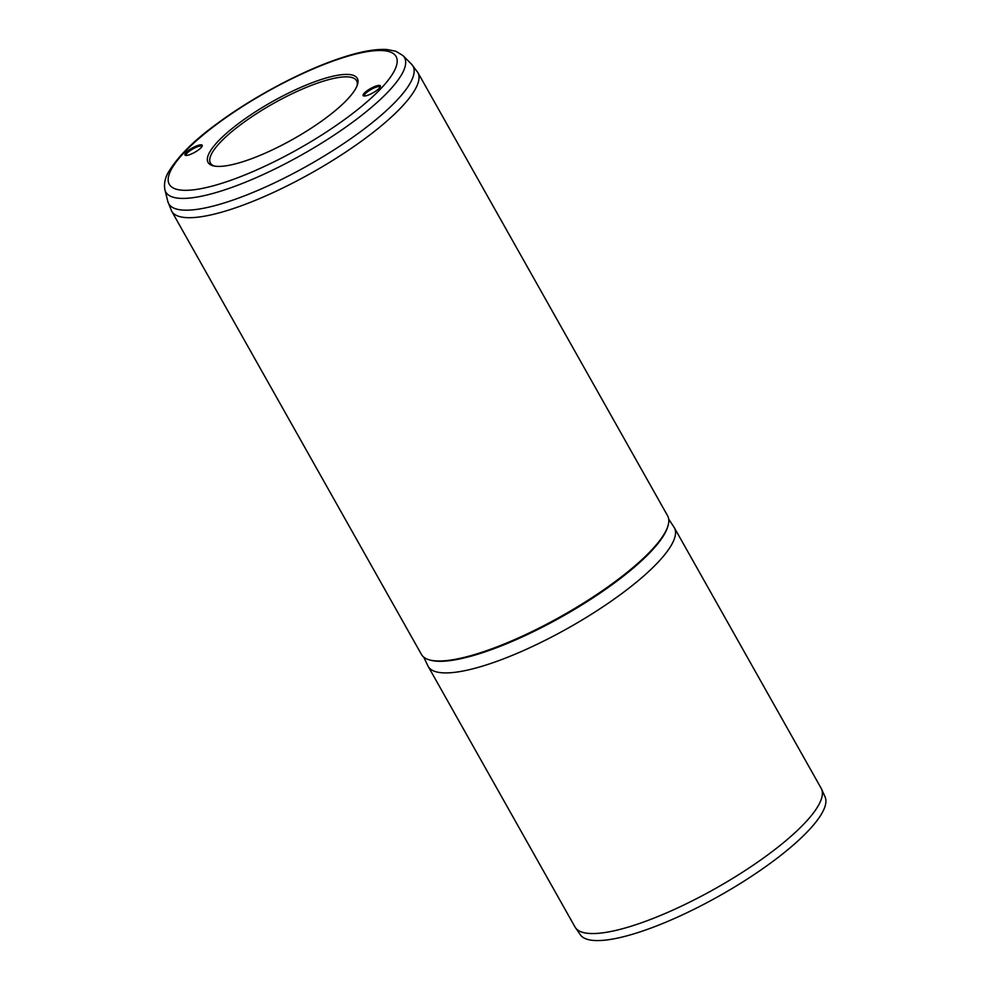 <?xml version="1.0" encoding="UTF-8"?>
<svg xmlns="http://www.w3.org/2000/svg" width="990" height="990" viewBox="0 0 990 990"><rect width="100%" height="100%" fill="white"/><g stroke="black" fill="none" stroke-linecap="round" stroke-linejoin="round"><path stroke-width="1.49" d="M367.476 95.362A9.888 2.475 150.6 0 1 363.763 95.931A9.888 2.475 150.6 0 1 365.991 91.587A9.888 2.475 150.6 0 1 376.089 86.019A9.888 2.475 150.6 0 1 380.407 86.551A9.888 2.475 150.6 0 1 367.476 95.362M380.111 87.182A9.009 2.252 -29.4 0 0 380.036 87.009A9.009 2.252 -29.4 0 0 376.113 87.169A9.009 2.252 -29.4 0 0 367.748 91.612A9.009 2.252 -29.4 0 0 364.345 95.857A9.009 2.252 -29.4 0 0 364.469 96.005M189.276 154.811A9.888 2.475 150.6 0 1 185.576 155.381A9.888 2.475 150.6 0 1 187.791 151.025A9.888 2.475 150.6 0 1 197.889 145.456A9.888 2.475 150.6 0 1 202.22 146A9.888 2.475 150.6 0 1 189.276 154.811M201.911 146.631A9.009 2.252 -29.4 0 0 201.849 146.458A9.009 2.252 -29.4 0 0 197.926 146.619A9.009 2.252 -29.4 0 0 189.548 151.062A9.009 2.252 -29.4 0 0 186.157 155.294A9.009 2.252 -29.4 0 0 186.269 155.442M245.384 160.9A85.647 21.446 150.6 0 1 213.32 165.85A85.647 21.446 150.6 0 1 232.576 128.156A85.647 21.446 150.6 0 1 319.98 79.918A85.647 21.446 150.6 0 1 357.477 84.633A85.647 21.446 150.6 0 1 245.384 160.9M357.068 85.771A83.878 21 -29.4 0 0 356.598 80.722A83.878 21 -29.4 0 0 320.042 82.244A83.878 21 -29.4 0 0 242.055 123.626A83.878 21 -29.4 0 0 210.437 163.078A83.878 21 -29.4 0 0 214.521 166.097M668.708 519.119L673.992 527.15A141.273 35.368 150.6 0 1 674.314 527.67L821.18 788.325A141.273 35.368 150.6 0 1 821.539 789.042L825.066 796.863A140.493 35.182 150.6 0 1 770.591 863.082A140.493 35.182 150.6 0 1 641.112 931.541A140.493 35.182 150.6 0 1 580.326 934.77L575.462 927.704A141.273 35.368 150.6 0 1 575.029 927.024L428.163 666.369A141.273 35.368 150.6 0 1 427.878 665.824L423.745 657.15M821.539 789.042A141.273 35.368 150.6 0 1 766.767 855.632A141.273 35.368 150.6 0 1 636.582 924.462A141.273 35.368 150.6 0 1 575.462 927.704M417.817 72.468L667.594 515.765A141.273 35.368 150.6 0 1 614.357 582.207A141.273 35.368 150.6 0 1 482.996 651.903A141.273 35.368 150.6 0 1 421.455 654.452L171.666 211.155L167.793 201.403A140.184 35.096 -29.4 0 0 229.779 201.156A140.184 35.096 -29.4 0 0 363.615 129.381A140.184 35.096 -29.4 0 0 411.469 64.102L417.817 72.468A141.273 35.368 150.6 0 1 364.568 138.909A141.273 35.368 150.6 0 1 233.219 208.605A141.273 35.368 150.6 0 1 171.666 211.155M674.314 527.67A141.273 35.368 150.6 0 1 621.064 594.124A141.273 35.368 150.6 0 1 489.716 663.82A141.273 35.368 150.6 0 1 428.163 666.369M667.965 525.863A140.382 35.145 150.6 0 1 483.825 652.274A140.382 35.145 150.6 0 1 429.895 660.008M164.934 189.845C163.845 184.165 164.897 178.485 168.065 172.78C177.581 156.705 194.127 140.184 217.689 123.218C253.428 96.723 302.792 70.538 340.498 58.125C359.531 51.727 374.987 48.844 386.843 49.5L395.839 51.245L403.066 55.663A136.991 34.303 150.6 0 1 356.301 119.468A136.991 34.303 150.6 0 1 225.51 189.597A136.991 34.303 150.6 0 1 164.934 189.845L167.793 201.403M225.992 181.95A130.173 32.596 -29.4 0 0 382.19 87.219A130.173 32.596 -29.4 0 0 339.372 58.868A130.173 32.596 -29.4 0 0 183.162 153.611A130.173 32.596 -29.4 0 0 225.992 181.95M403.066 55.663L411.469 64.102"/></g></svg>
